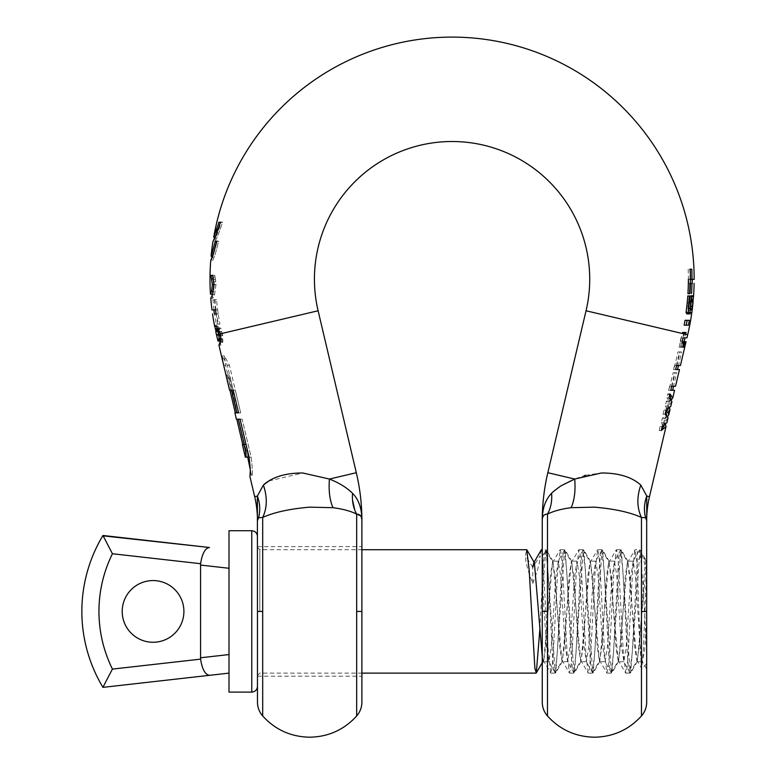<?xml version="1.0" encoding="UTF-8"?>
<svg xmlns="http://www.w3.org/2000/svg" width="776" height="776" viewBox="0 0 776 776"><rect width="100%" height="100%" fill="white"/><g stroke="black" fill="none" stroke-linecap="round" stroke-linejoin="round"><path stroke-width="0.58" stroke-dasharray="3.88 2.91" d="M532.763 583.387C537.622 571.02 540.086 561.785 540.164 555.674L532.763 567.246L532.763 583.387C527.913 571.02 525.449 561.785 525.371 555.674L526.7 549.718M637.193 563.551L640.248 650.569L641.665 668.408L643.304 651.112L646.68 567.722L646.68 663.625L646.68 571.611L642.373 555.131L641.713 554.239L637.193 561.999L637.193 549.718L637.193 563.551L634.904 549.922L632.692 569.632L628.133 655.051L626.96 668.427L625.795 673.122L623.322 653.188L618.763 567.77L617.589 554.403L616.425 549.718L613.962 569.662L609.403 655.041L608.229 668.417L606.813 672.908L604.591 653.198L600.023 567.799L598.859 554.413L597.685 549.718L595.221 569.662L590.662 655.07L589.488 668.437L588.072 672.908L585.851 653.217L581.292 567.789L580.128 554.413L578.954 549.718L576.481 569.662L571.931 655.031L570.758 668.417L569.332 672.908L567.12 653.198L562.561 567.77L561.387 554.403L560.214 549.718L557.75 569.642L553.191 655.06L552.017 668.427L550.853 673.122L548.389 653.179L542.259 551.784M541.241 549.922L540.164 555.674M539.883 629.142L543.093 567.77L544.257 554.403L545.683 549.932L547.895 569.652L552.454 655.07L553.627 668.427L555.053 672.908L557.265 653.198L561.824 567.77L562.998 554.403L564.414 549.922L566.625 569.613L571.194 655.06L572.358 668.427L573.784 672.899L576.005 653.188L580.564 567.77L581.728 554.403L582.902 549.718L585.366 569.652L589.925 655.07L591.099 668.427L592.515 672.908L594.726 653.227L599.295 567.77L600.459 554.403L601.633 549.718L604.106 569.642L608.665 655.06L609.829 668.427L611.255 672.899L613.467 653.179L618.026 567.77L619.2 554.403L620.373 549.718L622.827 569.613L627.396 655.07L628.56 668.427L629.734 673.122L632.207 653.208L637.193 561.999M257.467 612.39L257.467 675.498L257.467 612.39M228.998 530.726L228.998 692.105M183.902 611.42A30.856 30.856 0 0 1 153.047 642.266A30.856 30.856 0 0 1 122.201 611.42A30.856 30.856 0 0 1 153.047 580.564A30.856 30.856 0 0 1 183.902 611.42M209.51 547.517C205.165 548.118 202.196 553.511 200.586 563.706L112.433 553.744L108.795 546.944M108.737 546.837L104.227 538.01M103.15 535.847L103.674 536.905M103.092 687.1L102.966 687.361A147.139 147.139 0 0 1 102.966 535.479M200.586 563.706L200.586 659.134C202.196 669.329 205.165 674.722 209.51 675.324M228.998 654.566L228.998 549.718L228.998 654.566L200.518 657.776M254.683 496.688L257.389 496.048C260.038 503.401 260.426 510.647 258.534 517.796L257.467 520.667L257.467 702.173M542.259 656.428L543.142 660.046L543.772 660.046L552.512 562.794L553.143 562.794L561.872 660.046L562.503 660.046L571.243 562.794L571.873 562.784L580.613 660.056L581.243 660.046L589.973 562.804L590.614 562.794L599.353 660.046L599.974 660.056L608.714 562.784L609.344 562.794L618.084 660.037L618.715 660.046L627.454 562.784L628.075 562.784L636.815 660.046L637.445 660.046L646.68 562.619L642.373 555.131M534.092 562.251L533.781 562.784L534.402 562.784M646.185 562.784L646.68 562.619M532.763 567.246L525.371 555.674M646.68 520.521A104.421 104.421 0 0 0 646.68 520.667L646.68 561.368C645.021 557.876 643.372 582.747 641.723 611.42L639.521 645.128L637.038 661.695L634.69 646.971L630.16 577.732L627.668 561.145L625.32 575.87L620.79 645.137L618.297 661.695L615.95 646.971L611.42 577.742L608.927 561.145L606.59 575.87L602.06 645.128L599.567 661.695L597.219 646.971L592.689 577.722L590.197 561.145L587.859 575.87L583.329 645.108L580.826 661.695L578.489 646.971L573.949 577.703L571.466 561.145L569.118 575.87L564.588 645.098L562.096 661.695L559.758 646.971L555.218 577.713L552.725 561.145L550.378 575.87L545.848 645.089L543.666 661.424L542.259 658.32L542.259 580.807L546.401 645.128L548.894 661.695L551.241 646.971L555.771 577.742L558.264 561.145L560.602 575.87L565.141 645.128L567.625 661.695L569.972 646.971L574.502 577.732L576.995 561.145L579.342 575.87L583.872 645.118L586.365 661.695L588.712 646.971L593.242 577.713L595.735 561.145L598.073 575.87L602.603 645.098L605.105 661.695L607.443 646.971L611.973 577.703L614.466 561.145L616.813 575.87L621.343 645.098L623.836 661.695L626.174 646.971L630.704 577.713L633.206 561.145L635.544 575.87L640.084 645.118L642.266 661.433L644.633 650.191L646.68 620.984L646.68 611.42L646.68 702.173M687.682 334.757L685.606 334.262L684.762 337.812L686.954 337.812M671.919 401.551L669.785 403.947L670.784 406.362M686.033 341.721L683.84 341.721L682.54 347.231L681.192 347.231L684.325 333.961L586.045 310.769M679.475 369.541L675.935 369.541L680.086 351.935L681.619 351.935L678.408 365.506L680.426 365.506M674.567 390.309L671.036 390.309L675.188 372.713L676.711 372.713L673.51 386.283L675.518 386.283M669.63 408.05L667.312 406.1L668.378 401.541L671.434 399.727M665.527 424.54L663.383 422.745L664.431 418.312L667.767 416.324M585.608 475.281L601.419 472.982C618.734 472.972 631.858 476.998 640.792 485.058L646.767 496.048L649.473 496.688M646.68 520.143L645.613 517.796L641.461 517.437C630.112 512.305 614.447 508.881 594.474 507.155L571.136 507.688C574.424 500.413 575.627 490.868 574.725 479.044L584.347 475.62M668.058 417.895L666.012 420.252L666.943 422.629M668.029 409.757L665.216 406.1L666.293 401.541L670.852 397.797M670.59 398.903L669.969 401.551L667.767 403.947L668.834 406.362L668.194 409.059M669.63 395.11L667.806 393.907L666.865 397.884L669.969 401.551M664.062 426.567L661.288 422.745L662.335 418.312L666.856 414.743M666.739 415.218L666.109 417.895L664.004 420.252L664.993 422.629L664.353 425.335M668.834 406.362L663.984 410.097L663.024 414.19L666.109 417.895M671.482 386.283L673.568 386.283L669.61 386.283L668.65 390.309L672.617 390.309L668.941 390.309L673.093 372.713L674.683 372.713L671.482 386.283L673.51 386.283M676.381 365.506L678.476 365.506L674.509 365.506L673.558 369.541L677.516 369.541L673.84 369.541L677.991 351.935L679.582 351.935L676.381 365.506L678.408 365.506M682.725 337.812L685.004 337.812L680.988 337.812L680.242 340.984L681.435 342.633L680.697 347.231L681.609 347.231L682.909 341.721L684.083 341.721L681.803 341.721L680.503 347.231L679.107 347.231L682.346 333.496L683.675 333.806L682.725 337.812L684.762 337.812M211.538 255.1L215.262 241.19L216.62 241.19L212.381 256.284L213.002 256.284L217.27 241.19L213.002 256.284A240.172 240.172 0 0 0 212.653 260.183C213.807 258.98 215.825 252.656 218.696 241.19L216.62 241.19L218.696 241.19C215.825 252.636 213.817 258.971 212.653 260.183L210.752 260.183L211.402 258.68M215.359 241.19L217.27 241.19M218.754 222.208L218.754 222.208A240.172 240.172 0 0 0 214.923 241.19C216.213 239.91 218.774 233.586 222.586 222.208L220.481 222.208L222.586 222.208C218.774 233.576 216.223 239.9 214.923 241.19L213.002 241.19L213.778 239.706M268.923 480.965L302.737 472.991L329.412 479.044C339.083 482.866 346.794 487.609 352.546 493.293L352.517 499.909M257.389 496.048L263.365 485.058C267.448 497.028 267.225 507.824 262.695 517.437L262.695 611.42L257.467 611.42M245.352 457.161L245.749 457.161C246.273 456.763 246.186 454.658 245.459 450.827L237.999 419.185L240.065 419.185L249.028 457.161L250.347 470.033L251.783 476.144L249.833 476.144L250.017 474.689M242.762 444.502L244.362 452.941L246.719 452.941L238.348 419.185L242.17 419.185L251.133 457.161C252.53 468.636 252.753 474.96 251.783 476.144C252.753 474.98 252.53 468.646 251.133 457.161L242.17 419.185L237.999 419.185M236.399 419.185L238.756 419.185M237.262 412.861L240.676 412.861L235.303 390.076L231.481 390.076L225.651 365.389L224.342 355.903L229.473 365.389L240.676 412.861L238.513 412.861L230.307 378.048L228.823 374.886L237.262 412.861L234.905 412.861M225.651 365.389L223.701 365.389L222.363 355.903L227.378 365.389L238.571 412.861L236.505 412.861L228.289 378.048L226.834 374.886L227.087 378.048L229.929 390.076M215.233 328.752L216.737 334.679L218.628 334.243L217.086 328.267A240.065 240.065 0 0 1 217.047 328.083L218.745 328.083L219.705 331.527L220.006 341.838M216.737 334.679L218.017 340.974L218.764 338.2L220.772 338.2L220.597 333.777L219.065 328.083L220.84 328.083L222.198 333.399L222.023 341.838L220.869 345.116L220.423 343.215M219.918 341.071L219.55 339.51L219.909 340.974L217.949 340.974M217.746 329.616L219.55 339.51M220.597 333.777L222.188 333.408L219.715 328.326L216.853 325.464L218.696 334.669L216.737 334.669M220.772 338.2L219.967 340.974L218.696 334.669M247.311 457.161L247.719 457.161C248.271 456.773 248.184 454.658 247.476 450.827L240.007 419.185M245.982 444.502L244.324 444.502L246.312 452.941M217.6 339.51L215.835 331.953M257.467 676.206L361.897 676.206L361.897 546.634L361.897 702.173M221.073 338.908L221.053 335.096L218.774 330.236M220.753 340.451L221.286 338.908M220.927 345.155L218.977 345.155L220.937 345.155L222.877 341.809L222.654 335.096L221.053 335.096M360.636 515.749L361.897 520.667C361.936 508.746 358.822 499.628 352.546 493.293M215.776 331.711L217.726 331.711M216.679 335.562L218.628 335.562M257.467 520.492A104.421 104.421 0 0 1 257.467 520.667L257.263 505.583M258.534 517.796L262.695 517.437C274.074 512.296 289.739 508.872 309.682 507.155L333.02 507.688C343.05 509.037 350.927 511.18 356.669 514.129L354.739 510.016M356.31 472.71L329.431 479.044C328.529 490.868 329.732 500.413 333.02 507.688M217.61 309.896L215.553 309.896L217.61 309.896A236.467 236.467 0 0 0 218.172 313.921L216.601 313.921A238.028 238.028 0 0 0 218.337 324.106L219.957 324.106A236.438 236.438 0 0 1 216.543 299.711L214.942 299.711A238.028 238.028 0 0 0 216.048 309.896L211.964 309.896M217.261 329.616A240.172 240.172 0 0 0 217.784 331.953M218.017 340.974L219.967 340.974M220.675 333.758L222.179 333.408L222.654 335.096M220.821 341.809L222.877 341.809M240.065 419.185L242.17 419.185L240.065 419.185M244.76 452.941L246.719 452.941M242.374 444.502L244.324 444.502M245.749 457.161L247.719 457.161M238.571 412.861L240.676 412.861L238.571 412.861M236.505 412.861L238.513 412.861M233.198 390.076L235.303 390.076M229.531 390.076L231.481 390.076M216.601 313.921L214.603 313.921A240.007 240.007 0 0 0 216.32 324.106L218.337 324.106M216.106 313.921L218.172 313.921M213.4 279.341L215.437 279.341L215.951 284.724L214.574 294.511L212.672 298.324L210.771 298.324L211.198 297.654M217.678 328.326L219.715 328.326M214.904 325.464L216.863 325.464L214.904 325.464M215.437 279.341L214.671 275.305L213.012 275.305A239.105 239.105 0 0 0 213.002 275.616L214.341 284.724L213.157 292.504M212.43 294.987A240.172 240.172 0 0 0 212.672 298.324L214.535 294.54L215.99 284.666L215.524 279.341L213.478 279.341L213.934 284.666L215.99 284.666M214.341 284.724L215.951 284.724M221.141 222.208L222.586 222.208L221.141 222.208C218.657 230.385 216.824 235.37 215.641 237.175L221.141 222.208L219.201 222.208M218.793 222.208A240.133 240.133 0 0 0 215.641 237.175A240.133 240.133 0 0 1 218.793 222.208L216.844 222.208L218.793 222.208M210.471 294.143L211.596 291.427L213.555 291.427L214.389 284.724L213.022 275.645A239.086 239.086 0 0 1 213.031 275.305L214.719 275.305L215.524 279.341M211.596 291.427L212.391 284.724L214.389 284.724M218.628 334.243L218.764 338.2M217.086 328.267L219.104 328.267M217.047 328.083L219.065 328.083M218.745 328.083L220.84 328.083M219.705 331.527L221.82 331.527M212.576 294.54L214.535 294.54M213.934 284.666L212.546 294.54M214.05 309.896A240.007 240.007 0 0 1 212.954 299.711L214.942 299.711M212.954 299.711L216.543 299.711M214.486 299.711A238.474 238.474 0 0 0 217.872 324.106L219.957 324.106M217.872 324.106L216.32 324.106M212.391 284.724L211.082 275.645A241.016 241.016 0 0 1 211.091 275.305L214.671 275.305M212.721 275.616L211.082 275.645M215.02 237.175L213.71 237.175L219.094 222.208L220.481 222.208L215.02 237.175M690.01 279.166A237.931 237.931 0 0 0 689.806 269.224L691.794 269.224M688.176 269.224A236.311 236.311 0 0 1 688.39 279.166M689.971 283.444L688.622 283.444A236.593 236.593 0 0 0 688.661 279.409L692.25 279.409M216.844 222.208A242.034 242.034 0 0 0 213.71 237.175M211.091 275.305L214.719 275.305M212.721 275.305L213.478 279.341M689.903 312.641L690.039 311.671M686.818 305.909L688.942 298.459L691.241 295.782M686.556 312.641L686.644 307.859M688.234 310.303L688.322 313.601L690.3 313.601L690.223 310.303L688.234 310.303L688.273 308.101L689.563 301.476L690.921 299.934L691.057 303.106M685.062 320.304L687.371 320.304A238.862 238.862 0 0 1 686.469 325.173L684.151 325.173M690 293.629L687.943 293.629M691.367 298.925L693.278 298.925M692.425 305.967L690.504 305.967M692.114 308.732L690.194 308.732M689.845 295.966L687.788 295.966M688.079 312.641L686.003 312.641M682.589 332.429L683.995 332.429A237.951 237.951 0 0 1 683.675 333.806M688.661 279.409L690.708 279.409A238.63 238.63 0 0 1 690.669 283.444L688.622 283.444M690.708 279.409L694.151 279.409M686.033 332.429L683.995 332.429M692.842 299.934L691.532 301.476L689.563 301.476M691.532 301.476L690.436 305.87L688.438 305.87M690.436 305.87L690.223 310.303M690.271 308.072L688.273 308.101M690.252 313.873L688.283 313.873M688.603 312.641L688.884 305.909L686.876 305.909M688.884 305.909L691.562 297.383M689.35 320.304L687.371 320.304M688.457 325.173L686.469 325.173M664.993 422.629L660.143 426.373L659.163 430.525L661.559 429.312M683.093 337.812L680.988 337.812M682.346 340.984L680.242 340.984M681.609 347.231L680.697 347.231M683.84 341.721L681.803 341.721M682.54 347.231L680.503 347.231M681.192 347.231L679.107 347.231M673.84 369.541L675.935 369.541M680.086 351.935L677.991 351.935M681.619 351.935L679.582 351.935M676.614 365.506L674.509 365.506M675.663 369.541L673.558 369.541M668.941 390.309L671.036 390.309M675.188 372.713L673.093 372.713M676.711 372.713L674.683 372.713M671.715 386.283L669.61 386.283M670.765 390.309L668.65 390.309M666.293 401.541L668.378 401.541M669.911 393.907L667.806 393.907M668.97 397.884L666.865 397.884M669.785 403.947L667.767 403.947M666.089 410.097L663.984 410.097M665.129 414.19L663.024 414.19M666.012 420.252L664.004 420.252M662.248 426.373L660.143 426.373M661.268 430.525L659.163 430.525M663.383 422.745L661.288 422.745M664.431 418.312L662.335 418.312M667.312 406.1L665.216 406.1M551.61 493.293C545.344 499.618 542.23 508.746 542.259 520.667C542.201 516.273 543.937 514.1 547.478 514.129C550.834 508.086 552.211 501.141 551.61 493.293C557.449 487.59 565.151 482.837 574.725 479.044L547.837 472.71M571.136 507.688C561.261 508.988 553.375 511.142 547.478 514.129L547.478 715.986M640.792 485.058C636.708 497.028 636.931 507.824 641.461 517.437L641.461 611.42L646.68 611.42L646.68 520.463M646.835 508.901L646.767 496.058M547.478 611.42L542.259 611.42L542.259 702.173L542.259 549.718L545.431 549.718M646.68 641.228L646.68 561.145M542.259 658.32L542.259 556.179L546.372 549.922L555.247 672.908L555.752 672.899L564.608 549.932L565.112 549.922L573.988 672.908L574.482 672.899L583.348 549.932L583.853 549.932L592.718 672.908L593.213 672.908L602.079 549.932L602.583 549.932L611.449 672.899L611.944 672.908L620.819 549.922L621.314 549.932L630.18 672.899L630.684 672.908L640.045 549.932L643.362 588.751L646.68 652.907L646.68 669.048L642.266 661.433M542.259 594.755L545.877 549.932M646.68 652.907L646.68 620.984M259.844 611.42L259.844 549.718L259.844 611.42M251.773 530.726L251.773 692.105M112.433 553.744C103.509 571.931 99.008 591.157 98.94 611.42C99.008 631.683 103.509 650.909 112.433 669.096L200.586 659.134M228.998 568.274L200.518 565.054M220.161 333.884L318.111 310.769M249.028 457.161L251.133 457.161L249.028 457.161M262.695 611.42L262.695 715.986M356.669 715.986L356.669 611.42L361.897 611.42M356.669 611.42L356.669 514.129M222.023 341.838L220.093 341.838M245.459 450.827L247.476 450.827M229.473 365.389L227.378 365.389M228.289 378.048L230.307 378.048M227.087 378.048L229.056 378.048M212.595 294.511L214.574 294.511M213.739 281.804L215.786 281.804M216.058 326.23L218.056 326.23M215.97 331.546L217.93 331.546M218.221 332.079L220.268 332.079M217.629 329.868L219.666 329.868M213.031 277.187L215.049 277.187M211.809 279.03L213.778 279.03M692.871 302.01L690.96 302.01M690.95 298.459L688.942 298.459M683.481 342.633L681.435 342.633M641.461 611.42L641.461 715.986M257.467 547.342L259.844 549.718L361.897 549.718M257.467 675.498L259.844 673.122L361.897 673.122M560.214 549.718L564.171 549.718M578.954 549.718L582.902 549.718M597.685 549.718L601.633 549.718M616.425 549.718L620.373 549.718M550.853 673.122L554.801 673.122M569.584 673.122L573.532 673.122M588.315 673.122L592.272 673.122M607.055 673.122L611.003 673.122M625.795 673.122L629.734 673.122M646.68 663.625L641.839 668.476M641.713 554.239L637.193 549.718L635.156 549.718M543.142 660.046L550.591 672.899M552.512 562.794L559.971 549.932M561.872 660.046L569.332 672.908M571.243 562.794L578.702 549.932M580.613 660.056L588.072 672.908M589.973 562.794L597.433 549.932M599.353 660.046L606.813 672.908M608.714 562.784L616.173 549.932M618.084 660.037L625.543 672.908M627.454 562.784L634.904 549.922M636.815 660.046L641.665 668.408M629.986 672.908L637.445 660.046M620.616 549.922L628.075 562.784M611.255 672.899L618.715 660.046M601.885 549.932L609.344 562.794M592.515 672.908L599.974 660.056M583.154 549.932L590.614 562.794M573.784 672.908L581.243 660.046M564.414 549.922L571.873 562.784M555.053 672.908L562.503 660.046M545.683 549.932L553.143 562.794M542.259 662.646L543.772 660.046M642.567 661.695L637.038 661.695M623.836 661.695L618.297 661.695M605.105 661.695L599.567 661.695M586.365 661.695L580.826 661.695M567.625 661.695L562.096 661.695M548.894 661.695L543.355 661.695M633.206 561.145L627.668 561.145M614.466 561.145L608.927 561.145M595.735 561.145L590.197 561.145M576.995 561.145L571.466 561.145M558.264 561.145L552.725 561.145M257.467 546.634L361.897 546.634M257.467 520.143L257.467 520.667M228.823 374.886L226.834 374.886M224.342 355.903L222.363 355.903M542.259 611.42L542.259 549.718M555.247 672.908L548.593 661.433M564.608 549.932L557.954 561.407M573.988 672.908L567.334 661.433M583.339 549.932L576.694 561.407M592.718 672.908L586.064 661.433M602.079 549.932L595.425 561.407M611.449 672.899L604.795 661.424M620.819 549.922L614.165 561.397M630.18 672.899L623.526 661.424M639.56 549.932L632.896 561.407M637.338 661.433L630.684 672.908M627.968 561.407L621.314 549.932M618.598 661.433L611.944 672.908M609.238 561.407L602.583 549.932M599.867 661.433L593.213 672.908M590.507 561.407L583.853 549.932M581.137 661.424L574.482 672.899M571.767 561.397L565.112 549.922M562.406 661.424L555.752 672.899M553.026 561.407L546.372 549.922M543.666 661.424L542.259 663.849M640.045 549.932L646.68 561.368"/><path stroke-width="1.16" d="M361.897 549.718L526.7 549.718L529.154 569.623L534.887 668.427L536.303 672.908L539.883 629.142M542.259 551.784L541.241 549.922L533.781 562.784L532.763 567.246M251.773 530.726L251.773 692.105L228.998 692.105L228.998 530.726L251.773 530.726C255.226 531.075 257.118 532.976 257.467 536.42M122.201 611.42A30.856 30.856 0 0 0 153.047 642.266A30.856 30.856 0 0 0 183.902 611.42A30.856 30.856 0 0 0 153.047 580.564A30.856 30.856 0 0 0 122.201 611.42M209.51 675.324L228.998 673.122L209.51 675.324C205.165 674.722 202.196 669.329 200.586 659.134L112.433 669.096C103.509 650.909 99.008 631.683 98.94 611.42C99.008 591.157 103.509 571.931 112.433 553.744L102.966 535.479A147.139 147.139 0 0 0 102.966 687.361L105.633 682.026L102.966 687.361L209.51 675.324L102.966 687.361M112.433 669.096L105.633 682.026L112.433 669.096M112.433 553.744L200.586 563.706C202.196 553.511 205.165 548.118 209.51 547.517L103.15 535.847M103.674 536.905L104.227 538.01M200.586 659.134L200.586 563.706M102.966 535.479L209.51 547.517M257.467 611.42L257.467 702.173C257.535 707.411 259.271 712.019 262.695 715.986L262.695 517.437C274.044 512.305 289.7 508.881 309.682 507.155L333.02 507.688C329.732 500.413 328.529 490.868 329.431 479.044L302.737 472.991C285.423 472.972 272.298 476.998 263.365 485.058L257.389 496.048L257.467 611.42L262.695 611.42M646.68 567.722L646.68 571.611M526.943 549.932L534.402 562.784L542.259 656.428M361.897 520.201A208.841 208.841 0 0 0 356.31 472.71L318.111 310.769A137.643 137.643 0 0 1 452.078 141.513A137.643 137.643 0 0 1 586.045 310.769L547.837 472.71A208.841 208.841 0 0 0 542.259 520.667L542.259 520.667C542.23 508.736 545.344 499.618 551.61 493.293C552.609 491.839 561.242 485.514 561.504 485.592L574.725 479.044C575.627 490.868 574.424 500.413 571.136 507.688L594.474 507.155C614.427 508.872 630.083 512.305 641.461 517.437C636.931 507.824 636.708 497.028 640.792 485.058C631.819 476.988 618.695 472.962 601.419 472.991L574.725 479.044L547.837 472.71M640.792 485.058L646.767 496.048L646.68 520.667L645.613 517.796C643.731 510.647 644.109 503.401 646.767 496.048C644.109 503.401 643.731 510.647 645.613 517.796L641.461 517.437L641.461 715.986C628.832 729.789 613.176 736.861 594.474 737.2C575.773 736.861 560.107 729.789 547.478 715.986C544.063 712.019 542.327 707.411 542.259 702.173L542.259 611.42L547.478 611.42L547.478 715.986M586.045 310.769L687.682 334.757L686.954 337.812L683.093 337.812L682.346 340.984L683.481 342.662L682.725 347.231L683.598 347.231L684.898 341.721L686.033 341.721L680.426 365.506L676.614 365.506L675.663 369.541L679.475 369.541L675.518 386.283L671.715 386.283L670.765 390.309L674.567 390.309L672.802 397.797L669.911 393.907L668.97 397.884L671.919 401.551L670.784 406.362L666.089 410.097L665.129 414.19L668.058 417.895L666.943 422.629L662.248 426.373L661.268 430.525L666.012 426.567L649.473 496.688A104.421 104.421 0 0 0 646.68 520.521M671.434 399.727L672.802 397.797M669.979 409.757L668.805 414.743L667.738 412.279L669.979 409.757L669.63 408.05M667.767 416.324L668.805 414.743M666.012 426.567L665.527 424.54M584.347 475.62L585.608 475.281M669.63 395.11L670.852 397.797L670.59 398.903M668.194 409.059L665.721 412.279L666.739 415.218M664.353 425.335L661.559 429.312M673.568 386.283L672.617 390.309M678.476 365.506L677.516 369.541M685.004 337.812L684.083 341.721M212.576 294.54L210.771 298.324L212.595 294.511L213.895 284.724L212.343 284.724L211.586 291.339L210.471 294.143A242.073 242.073 0 0 1 210.752 260.183C211.858 258.99 213.817 252.656 216.62 241.19L215.262 241.19L211.538 255.1M211.402 258.68L212.381 256.284L211.091 256.284A242.073 242.073 0 0 1 213.002 241.19C214.244 239.92 216.737 233.586 220.481 222.208L219.094 222.208L213.71 237.175L215.02 237.175L213.778 239.706M257.263 505.583L257.389 496.048L254.683 496.688L249.833 476.144C250.755 474.97 250.493 468.646 249.028 457.161L240.065 419.185L236.399 419.185L234.905 412.861L238.571 412.861L233.198 390.076L229.531 390.076L218.919 345.116L220.821 341.809L220.539 335.096L217.678 328.326L216.058 326.23L214.904 325.464L215.233 328.752L217.086 328.752M220.093 341.838L218.977 345.155M356.31 472.71L329.431 479.044C339.083 482.866 346.794 487.609 352.546 493.293C351.945 501.141 353.322 508.086 356.669 514.129L360.636 515.749M257.389 496.048C260.038 503.401 260.426 510.647 258.534 517.796L262.695 517.437C267.225 507.824 267.448 497.028 263.365 485.058L268.923 480.965M245.352 457.161L242.374 444.502L243.974 444.502L245.459 450.827C246.186 454.649 246.283 456.754 245.749 457.161L247.719 457.161L250.347 470.033L250.017 474.689M236.796 419.185L242.762 444.502M229.929 390.076L235.303 412.861M220.423 343.215L219.918 341.071M236.855 412.861L231.481 390.076M244.324 444.502L238.348 419.185M217.6 339.51L216.475 334.757L218.774 334.214L219.259 338.908L218.075 341.062L217.6 339.51M361.897 520.434L361.897 676.206M218.774 334.214L217.445 331.139L215.786 329.616L217.746 329.616L215.747 329.616L215.835 331.953A242.073 242.073 0 0 0 216.475 334.757M333.02 507.688C343.04 509.037 350.927 511.18 356.669 514.129C360.365 514.304 362.111 516.486 361.897 520.667L361.897 702.173C361.829 707.411 360.093 712.019 356.669 715.986C344.049 729.789 328.384 736.861 309.682 737.2C290.981 736.861 275.315 729.789 262.695 715.986M218.764 340.451L220.753 340.451L220.035 341.062L217.949 340.974M219.259 338.908L221.073 338.908M220.753 340.451L221.286 338.908M219.007 335.096L220.539 335.096M218.774 330.236L217.746 329.616M258.534 517.796L257.467 520.667M247.719 457.161C248.271 456.773 248.184 454.658 247.476 450.827L245.982 444.502L243.974 444.502M352.517 499.909L354.739 510.016M361.897 520.667C361.946 508.755 358.822 499.628 352.546 493.293M214.603 313.921L216.106 313.921A238.513 238.513 0 0 1 215.553 309.896L213.875 309.896A240.172 240.172 0 0 0 214.438 313.921M216.708 326.968A240.172 240.172 0 0 0 217.261 329.616M254.683 496.688A104.421 104.421 0 0 1 257.467 520.492M213.875 309.896L212.1 309.896M213.895 284.724L212.663 275.305L211.072 275.305L212.663 275.305M213.157 292.504L212.372 294.143A240.172 240.172 0 0 0 212.43 294.987M210.471 294.143L212.372 294.143L213.128 292.649M212.517 313.921A242.073 242.073 0 0 0 214.709 326.638M210.771 298.324A242.073 242.073 0 0 0 211.964 309.896M211.072 275.305A241.035 241.035 0 0 0 211.062 275.616L212.721 275.616M211.062 275.616L212.343 284.724M215.359 241.19L217.27 241.19M219.201 222.208L221.141 222.208M213.71 237.175A242.034 242.034 0 0 1 216.844 222.208L216.844 222.208M689.806 269.224L691.794 269.224A239.92 239.92 0 0 1 691.998 279.409L694.151 279.409A242.073 242.073 0 0 0 216.805 222.208M691.057 303.096A240.172 240.172 0 0 0 691.581 297.024L690.194 308.732L688.157 308.732A237.922 237.922 0 0 0 689.408 295.966L687.788 295.966A236.311 236.311 0 0 1 686.003 312.641L689.903 312.641A240.172 240.172 0 0 0 690.039 311.671L691.057 303.106M690.01 279.166A237.931 237.931 0 0 1 690.01 279.409L692.25 279.409A240.172 240.172 0 0 1 692.211 283.444L692.211 283.444M688.39 279.166A236.311 236.311 0 0 1 687.943 293.629L689.573 293.629A237.931 237.931 0 0 0 689.971 283.444L692.405 283.444M692.25 279.409L690.01 279.409M689.903 312.641L691.823 312.641L691.959 311.671L692.58 306.646L690.669 306.646M690.815 295.966L691.581 297.024M686.644 307.859L686.876 305.909M688.322 313.601L686.634 313.873L686.556 312.641M686.226 325.173L684.151 325.173A236.593 236.593 0 0 0 685.062 320.304L689.35 320.304A240.812 240.812 0 0 1 688.457 325.173L686.226 325.173A238.63 238.63 0 0 0 687.129 320.304M689.573 293.629L690 293.629A238.358 238.358 0 0 0 690.233 269.224M691.562 293.629A239.92 239.92 0 0 0 691.959 283.444M691.562 297.383L693.162 295.782L693.511 296.597L692.114 308.732L688.157 308.732M690.155 308.732A239.91 239.91 0 0 0 691.397 295.966L689.408 295.966M691.397 295.966L689.845 295.966A238.358 238.358 0 0 1 688.079 312.641L691.823 312.641A242.073 242.073 0 0 1 687.682 334.757M682.346 333.496A236.593 236.593 0 0 0 682.589 332.429L686.033 332.429A239.939 239.939 0 0 1 685.606 334.262M691.959 311.671A242.073 242.073 0 0 0 692.958 303.164L692.58 306.646M692.958 303.164L693.084 301.66L691.193 301.66M693.084 301.66L692.842 299.934L691.348 299.934M690.3 313.601A240.696 240.696 0 0 1 690.252 313.873L686.634 313.873M688.671 313.873L688.603 312.641M693.162 295.782L691.241 295.782M693.492 297.024A242.073 242.073 0 0 0 694.113 283.444M683.598 347.231L682.725 347.231M684.898 341.721L683.336 341.721M684.325 333.961A238.63 238.63 0 0 0 684.684 332.429M667.738 412.279L665.721 412.279M551.61 493.293C552.211 501.141 550.834 508.086 547.478 514.129C553.375 511.142 561.261 508.988 571.136 507.688M542.259 520.453L542.259 520.667C542.201 516.273 543.937 514.1 547.478 514.129L547.478 611.42M646.68 520.463L646.835 508.901M541.483 549.718L542.259 549.718L542.259 520.667L542.259 702.173M641.461 715.986C644.885 712.019 646.621 707.411 646.68 702.173L646.68 520.104L646.68 611.42L641.461 611.42M542.259 658.32L542.259 663.849M646.68 652.907L646.68 641.228M228.998 654.566L200.518 657.776M228.998 568.274L200.518 565.054M646.767 496.048L649.473 496.688M318.111 310.769L220.209 333.874M361.897 611.42L356.669 611.42L356.669 715.986M356.669 514.129L356.669 611.42M217.445 331.139L219.201 331.139M245.459 450.827L247.476 450.827M211.586 291.339L213.41 291.339M211.751 278.846L213.322 278.846M690.262 309.983L692.173 309.983M361.897 673.122L536.061 673.122M251.773 692.105C255.226 691.755 257.118 689.864 257.467 686.411M536.313 672.908L542.259 662.646M218.056 341.071L220.015 341.071M542.259 549.718L542.259 520.667"/></g></svg>
